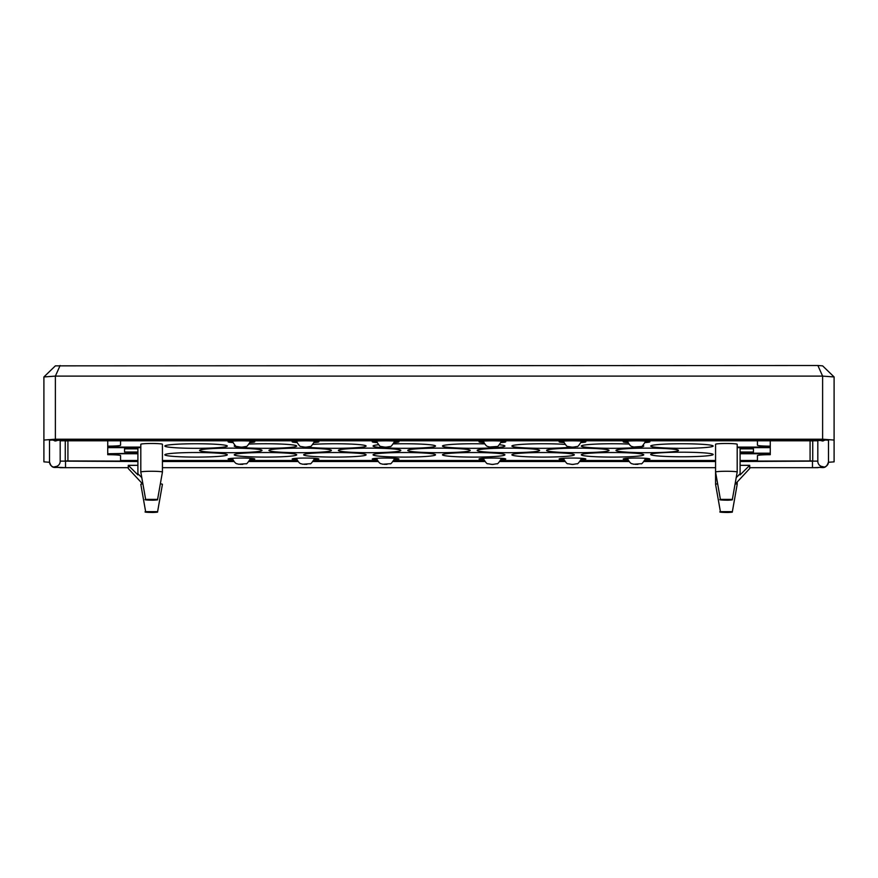 <?xml version="1.0" encoding="UTF-8"?>
<svg xmlns="http://www.w3.org/2000/svg" width="878" height="878" viewBox="0 0 878 878"><rect width="100%" height="100%" fill="white"/><g stroke="black" fill="none" stroke-linecap="round" stroke-linejoin="round"><path stroke-width="1.32" d="M834.1 376.947L822.62 365.852L817.868 365.5L55.38 365.852L43.9 376.947L55.38 376.113L822.62 376.113L834.1 376.947L834.1 440.054L822.62 439.209L55.38 439.209L43.9 440.054L43.9 461.861L49.519 462.267M137.901 461.137L65.257 460.939L65.257 440.975L67.924 440.778L810.076 440.778L812.743 440.975L812.743 460.939L740.099 461.137M817.868 365.5L822.62 376.113L822.62 439.209M60.132 365.5L55.38 376.113L55.38 439.209M43.9 376.947L43.9 440.054M49.508 461.685L49.508 451.04M60.187 450.469L60.187 461.115L137.901 461.51M54.842 467.162L54.842 466.668A10.679 0.988 180 0 0 65.521 467.656L54.842 467.162A5.334 5.312 -0 0 1 49.508 461.85L49.508 440.218L57.707 439.626L820.293 439.626L828.492 440.218L828.492 461.685M828.481 462.267L834.1 461.861L834.1 440.054M715.57 461.137L644.353 461.137M628.747 461.137L580.281 461.137M564.675 461.137L500.197 461.137M484.59 461.137L393.41 461.137M377.803 461.137L313.325 461.137M297.719 461.137L249.253 461.137M233.647 461.137L162.43 461.137M817.813 457.021L817.813 440.174L817.813 440.8L60.187 440.8M740.099 461.51L817.813 461.115L817.813 440.8M162.43 461.51L233.943 461.51M248.957 461.51L298.015 461.51M313.029 461.51L378.1 461.51M393.114 461.51L484.886 461.51M499.9 461.51L564.971 461.51M579.985 461.51L629.043 461.51M644.057 461.51L715.57 461.51M232.868 458.283A9.076 0.669 180 0 0 232.374 458.503A9.076 0.669 180 0 0 232.374 458.514C235.886 465.11 236.95 463.288 238.509 464.242L245.994 463.727C246.422 464.418 247.936 462.684 250.526 458.514A9.076 0.669 180 0 0 250.032 458.283M296.94 458.283A9.076 0.669 180 0 0 296.446 458.503A9.076 0.669 180 0 0 296.446 458.514C299.947 465.11 301.022 463.288 302.581 464.242L310.066 463.727C310.494 464.418 312.008 462.684 314.598 458.514A9.076 0.669 180 0 0 314.104 458.283M377.024 458.283A9.076 0.669 180 0 0 376.53 458.503A9.076 0.669 180 0 0 376.53 458.514C380.042 465.11 381.107 463.288 382.665 464.242L390.15 463.727C390.578 464.418 392.093 462.684 394.683 458.514A9.076 0.669 180 0 0 394.189 458.283M483.811 458.283A9.076 0.669 180 0 0 483.317 458.503A9.076 0.669 180 0 0 483.317 458.514C485.611 462.421 487.114 464.155 487.817 463.716L492.426 464.484L496.937 463.727C497.365 464.418 498.88 462.684 501.47 458.514A9.076 0.669 180 0 0 500.976 458.283M563.895 458.283A9.076 0.669 180 0 0 563.402 458.503A9.076 0.669 180 0 0 563.402 458.514C565.706 462.421 567.199 464.155 567.901 463.716L572.511 464.484L577.022 463.727C577.45 464.418 578.964 462.684 581.554 458.514A9.076 0.669 180 0 0 581.06 458.283M627.968 458.283A9.076 0.669 180 0 0 627.474 458.503A9.076 0.669 180 0 0 627.474 458.514C630.986 465.11 632.05 463.288 633.609 464.242L641.094 463.727C641.522 464.418 643.036 462.684 645.626 458.514A9.076 0.669 180 0 0 645.132 458.283M627.968 441.063A9.076 0.669 180 0 0 627.474 441.272A9.076 0.669 180 0 0 627.474 441.294C630.986 447.89 632.05 446.057 633.609 447.012L641.094 446.507C641.522 447.198 643.036 445.464 645.626 441.294A9.076 0.669 180 0 0 645.132 441.063M563.895 441.063A9.076 0.669 180 0 0 563.402 441.272A9.076 0.669 180 0 0 563.402 441.294C565.706 445.19 567.199 446.924 567.901 446.485L572.511 447.253L577.022 446.507C577.45 447.198 578.964 445.464 581.554 441.294A9.076 0.669 180 0 0 581.06 441.063M483.811 441.063A9.076 0.669 180 0 0 483.317 441.272A9.076 0.669 180 0 0 483.317 441.294C486.818 447.89 487.894 446.057 489.452 447.012L496.937 446.507C497.365 447.198 498.88 445.464 501.47 441.294A9.076 0.669 180 0 0 500.976 441.063M377.024 441.063A9.076 0.669 180 0 0 376.53 441.272A9.076 0.669 180 0 0 376.53 441.294C378.835 445.19 380.328 446.924 381.03 446.485L385.64 447.253L390.15 446.507C390.578 447.198 392.093 445.464 394.683 441.294A9.076 0.669 180 0 0 394.189 441.063M296.94 441.063A9.076 0.669 180 0 0 296.446 441.272A9.076 0.669 180 0 0 296.446 441.294C298.739 445.19 300.243 446.924 300.945 446.485L305.555 447.253L310.066 446.507C310.494 447.198 312.008 445.464 314.598 441.294A9.076 0.669 180 0 0 314.104 441.063M232.868 441.063A9.076 0.669 180 0 0 232.374 441.272A9.076 0.669 180 0 0 232.374 441.294C234.667 445.19 236.171 446.924 236.873 446.485L241.483 447.253L245.994 446.507C246.422 447.198 247.936 445.464 250.526 441.294A9.076 0.669 180 0 0 250.032 441.063M318.363 458.766A13.346 0.977 0 0 1 314.357 459.238M296.687 459.238A13.346 0.977 0 0 1 292.67 458.766M296.918 459.787A13.346 0.977 0 0 1 292.176 459.029A13.346 0.977 0 0 1 305.522 458.053A13.346 0.977 0 0 1 318.868 459.029A13.346 0.977 0 0 1 314.126 459.787M505.234 458.766A13.346 0.977 0 0 1 501.228 459.238M483.558 459.238A13.346 0.977 0 0 1 479.553 458.766M483.789 459.787A13.346 0.977 0 0 1 479.048 459.029A13.346 0.977 0 0 1 492.393 458.053A13.346 0.977 0 0 1 505.739 459.029A13.346 0.977 0 0 1 500.998 459.787M649.391 458.766A13.346 0.977 0 0 1 645.385 459.238M627.715 459.238A13.346 0.977 0 0 1 623.709 458.766M627.946 459.787A13.346 0.977 0 0 1 623.204 459.029A13.346 0.977 0 0 1 636.55 458.053A13.346 0.977 0 0 1 649.896 459.029A13.346 0.977 0 0 1 645.154 459.787M585.33 441.546A13.346 0.977 0 0 1 581.313 442.007M563.643 442.007A13.346 0.977 0 0 1 559.637 441.546M563.874 442.556A13.346 0.977 0 0 1 559.132 441.81A13.346 0.977 0 0 1 572.478 440.833A13.346 0.977 0 0 1 585.824 441.81A13.346 0.977 0 0 1 581.082 442.556M398.447 441.546A13.346 0.977 0 0 1 394.441 442.007M376.772 442.007A13.346 0.977 0 0 1 372.766 441.546M377.002 442.556A13.346 0.977 0 0 1 372.261 441.81A13.346 0.977 0 0 1 385.607 440.833A13.346 0.977 0 0 1 398.952 441.81A13.346 0.977 0 0 1 394.211 442.556M254.291 441.546A13.346 0.977 0 0 1 250.285 442.007M232.615 442.007A13.346 0.977 0 0 1 228.609 441.546M232.846 442.556A13.346 0.977 0 0 1 228.104 441.81A13.346 0.977 0 0 1 241.45 440.833A13.346 0.977 0 0 1 254.796 441.81A13.346 0.977 0 0 1 250.054 442.556M318.363 441.546A13.346 0.977 0 0 1 314.357 442.007M296.687 442.007A13.346 0.977 0 0 1 292.67 441.546M296.918 442.556A13.346 0.977 0 0 1 292.176 441.81A13.346 0.977 0 0 1 305.522 440.833A13.346 0.977 0 0 1 318.868 441.81A13.346 0.977 0 0 1 314.126 442.556M505.234 441.546A13.346 0.977 0 0 1 501.228 442.007M483.558 442.007A13.346 0.977 0 0 1 479.553 441.546M483.789 442.556A13.346 0.977 0 0 1 479.048 441.81A13.346 0.977 0 0 1 492.393 440.833A13.346 0.977 0 0 1 505.739 441.81A13.346 0.977 0 0 1 500.998 442.556M649.391 441.546A13.346 0.977 0 0 1 645.385 442.007M627.715 442.007A13.346 0.977 0 0 1 623.709 441.546M627.946 442.556A13.346 0.977 0 0 1 623.204 441.81A13.346 0.977 0 0 1 636.55 440.833A13.346 0.977 0 0 1 649.896 441.81A13.346 0.977 0 0 1 645.154 442.556M585.33 458.766A13.346 0.977 0 0 1 581.313 459.238M563.643 459.238A13.346 0.977 0 0 1 559.637 458.766M563.874 459.787A13.346 0.977 0 0 1 559.132 459.029A13.346 0.977 0 0 1 572.478 458.053A13.346 0.977 0 0 1 585.824 459.029A13.346 0.977 0 0 1 581.082 459.787M398.447 458.766A13.346 0.977 0 0 1 394.441 459.238M376.772 459.238A13.346 0.977 0 0 1 372.766 458.766M377.002 459.787A13.346 0.977 0 0 1 372.261 459.029A13.346 0.977 0 0 1 385.607 458.053A13.346 0.977 0 0 1 398.952 459.029A13.346 0.977 0 0 1 394.211 459.787M254.291 458.766A13.346 0.977 0 0 1 250.285 459.238M232.615 459.238A13.346 0.977 0 0 1 228.609 458.766M232.846 459.787A13.346 0.977 0 0 1 228.104 459.029A13.346 0.977 0 0 1 241.45 458.053A13.346 0.977 0 0 1 254.796 459.029A13.346 0.977 0 0 1 250.054 459.787M740.099 453.75L770.269 453.75L770.269 454.694A12.863 0.944 180 0 0 757.429 455.638L757.429 460.5L740.099 460.5M715.57 460.5L644.77 460.5M628.33 460.5L580.698 460.5M564.258 460.5L500.614 460.5M484.173 460.5L393.827 460.5M377.386 460.5L313.742 460.5M297.302 460.5L249.67 460.5M233.23 460.5L162.43 460.5M137.901 460.5L120.571 460.5L120.571 455.638A12.863 0.944 180 0 0 107.731 454.694L107.731 453.75L137.901 453.75M757.429 440.778L757.429 445.212A12.863 0.944 180 0 0 770.269 446.156L770.269 447.1L737.191 447.1M140.809 447.1L107.731 447.1L107.731 446.156A12.863 0.944 180 0 0 120.571 445.212L120.571 440.778M140.809 472.057L140.809 444.29A10.81 0.79 0 0 1 151.62 443.489A10.81 0.79 0 0 1 162.43 444.29L162.43 472.057A10.81 0.79 180 0 0 151.62 471.266A10.81 0.79 180 0 0 140.809 472.057A10.81 0.79 180 0 0 140.809 472.068L145.638 499.384C143.772 499.845 146.264 500.12 153.101 500.208C160.762 499.812 155.955 499.758 157.601 499.384L145.638 499.384M717.655 483.855A10.81 0.79 180 0 0 715.57 484.327A10.81 0.79 180 0 0 715.57 484.338L715.57 444.29A10.81 0.79 0 0 1 726.38 443.489A10.81 0.79 0 0 1 737.191 444.29L737.191 472.057A10.81 0.79 180 0 0 726.38 471.266A10.81 0.79 180 0 0 715.57 472.057A10.81 0.79 180 0 0 715.57 472.068L720.399 499.384C718.533 499.845 721.025 500.12 727.873 500.208C735.523 499.812 730.715 499.758 732.362 499.384L720.399 499.384M615.994 450.425A31.235 2.294 0 0 1 647.229 448.131A31.235 2.294 0 0 1 678.464 450.425A31.235 2.294 0 0 1 647.229 452.708A31.235 2.294 0 0 1 615.994 450.425M650.697 446.035A31.235 2.294 0 0 1 681.932 443.752A31.235 2.294 0 0 1 713.166 446.035A31.235 2.294 0 0 1 681.932 448.329A31.235 2.294 0 0 1 650.697 446.035M650.697 454.486A31.235 2.294 0 0 1 681.932 452.203A31.235 2.294 0 0 1 713.166 454.486A31.235 2.294 0 0 1 681.932 456.779A31.235 2.294 0 0 1 650.697 454.486M546.588 450.425A31.235 2.294 0 0 1 577.823 448.131A31.235 2.294 0 0 1 609.058 450.425A31.235 2.294 0 0 1 577.823 452.708A31.235 2.294 0 0 1 546.588 450.425M642.817 445.475A31.235 2.294 0 0 1 643.761 446.035A31.235 2.294 0 0 1 612.526 448.329A31.235 2.294 0 0 1 581.291 446.035A31.235 2.294 0 0 1 597.281 444.038A31.235 2.294 0 0 1 628.889 444.081M581.291 454.804A31.235 2.294 0 0 1 612.526 452.521A31.235 2.294 0 0 1 643.761 454.804A31.235 2.294 0 0 1 612.526 457.098A31.235 2.294 0 0 1 581.291 454.804M477.171 450.425A31.235 2.294 0 0 1 508.406 448.131A31.235 2.294 0 0 1 539.641 450.425A31.235 2.294 0 0 1 508.406 452.708A31.235 2.294 0 0 1 477.171 450.425M570.393 447.154A31.235 2.294 0 0 1 535.251 448.252A31.235 2.294 0 0 1 511.885 446.035A31.235 2.294 0 0 1 531.08 443.928A31.235 2.294 0 0 1 565.081 444.411M511.885 454.804A31.235 2.294 0 0 1 543.109 452.521A31.235 2.294 0 0 1 574.344 454.804A31.235 2.294 0 0 1 543.109 457.098A31.235 2.294 0 0 1 511.885 454.804M199.536 450.425A31.235 2.294 0 0 1 230.771 448.131A31.235 2.294 0 0 1 262.006 450.425A31.235 2.294 0 0 1 230.771 452.708A31.235 2.294 0 0 1 199.536 450.425M164.834 446.035A31.235 2.294 0 0 1 196.068 443.752A31.235 2.294 0 0 1 227.303 446.035A31.235 2.294 0 0 1 196.068 448.329A31.235 2.294 0 0 1 164.834 446.035M164.834 454.804A31.235 2.294 0 0 1 196.068 452.521A31.235 2.294 0 0 1 227.303 454.804A31.235 2.294 0 0 1 196.068 457.098A31.235 2.294 0 0 1 164.834 454.804M268.942 450.425A31.235 2.294 0 0 1 300.177 448.131A31.235 2.294 0 0 1 331.412 450.425A31.235 2.294 0 0 1 300.177 452.708A31.235 2.294 0 0 1 268.942 450.425M249.111 444.081A31.235 2.294 0 0 1 280.719 444.038A31.235 2.294 0 0 1 296.709 446.035A31.235 2.294 0 0 1 265.474 448.329A31.235 2.294 0 0 1 234.239 446.035A31.235 2.294 0 0 1 235.183 445.475M234.239 454.804A31.235 2.294 0 0 1 265.474 452.521A31.235 2.294 0 0 1 296.709 454.804A31.235 2.294 0 0 1 265.474 457.098A31.235 2.294 0 0 1 234.239 454.804M338.359 450.425A31.235 2.294 0 0 1 369.594 448.131A31.235 2.294 0 0 1 400.829 450.425A31.235 2.294 0 0 1 369.594 452.708A31.235 2.294 0 0 1 338.359 450.425M312.919 444.411A31.235 2.294 0 0 1 346.92 443.928A31.235 2.294 0 0 1 366.115 446.035A31.235 2.294 0 0 1 342.749 448.252A31.235 2.294 0 0 1 307.607 447.154M303.656 454.804A31.235 2.294 0 0 1 334.891 452.521A31.235 2.294 0 0 1 366.115 454.804A31.235 2.294 0 0 1 334.891 457.098A31.235 2.294 0 0 1 303.656 454.804M407.765 450.425A31.235 2.294 0 0 1 439 448.131A31.235 2.294 0 0 1 470.235 450.425A31.235 2.294 0 0 1 439 452.708A31.235 2.294 0 0 1 407.765 450.425M499.483 444.74A31.235 2.294 0 0 1 504.938 446.035A31.235 2.294 0 0 1 473.703 448.329A31.235 2.294 0 0 1 442.468 446.035A31.235 2.294 0 0 1 484.579 443.895M393.421 443.895A31.235 2.294 0 0 1 435.532 446.035A31.235 2.294 0 0 1 404.297 448.329A31.235 2.294 0 0 1 373.062 446.035A31.235 2.294 0 0 1 378.517 444.74M442.468 454.804A31.235 2.294 0 0 1 473.703 452.521A31.235 2.294 0 0 1 504.938 454.804A31.235 2.294 0 0 1 473.703 457.098A31.235 2.294 0 0 1 442.468 454.804M373.062 454.804A31.235 2.294 0 0 1 404.297 452.521A31.235 2.294 0 0 1 435.532 454.804A31.235 2.294 0 0 1 404.297 457.098A31.235 2.294 0 0 1 373.062 454.804M145.638 511.654L145.638 511.665C143.772 512.115 146.264 512.39 153.101 512.478C160.762 512.083 155.955 512.028 157.601 511.665L145.638 511.654L140.809 484.338A10.81 0.79 180 0 0 140.809 484.338A10.81 0.79 180 0 1 142.51 483.899M157.601 511.665L162.43 484.338A10.81 0.79 180 0 0 162.43 484.327A10.81 0.79 180 0 0 160.345 483.855M157.601 499.384L162.43 472.068A10.81 0.79 180 0 0 162.43 472.057M732.362 499.384L737.191 472.068A10.81 0.79 180 0 0 737.191 472.057M732.362 511.654L720.399 511.654C718.533 512.115 721.025 512.39 727.873 512.478C735.523 512.083 730.715 512.028 732.362 511.665L737.191 484.338A10.81 0.79 180 0 0 737.191 484.327A10.81 0.79 180 0 0 735.49 483.899M770.269 453.75L770.269 447.637L737.191 447.637L740.099 447.637L740.099 473.736L736.214 477.621M770.269 446.156L770.269 440.778M107.731 446.156L107.731 440.778M107.731 453.75L137.901 453.202M753.456 452.016L753.456 448.823L753.456 452.016L740.099 452.016M740.099 448.823L753.456 448.823M740.099 453.202L770.269 453.202M137.901 452.016L124.544 452.016L124.544 448.823L137.901 448.823M124.544 452.016L124.544 448.823M141.786 477.621L137.901 473.736L137.901 447.637L140.809 447.637L107.731 447.637L107.731 453.202M735.018 484.36L749.713 468.523L749.713 465.329L740.099 474.91L740.099 473.736M749.713 465.329L740.099 465.329M137.901 473.736L137.901 474.91L128.287 465.329L128.287 468.523L142.982 484.36M137.901 465.329L128.287 465.329M810.076 440.778L810.076 461.137M67.924 440.778L67.924 461.137M825.43 439.999A5.334 5.312 180 0 1 823.158 440.504L823.158 440.997A10.679 0.988 180 0 0 812.479 440.01L812.479 440.405M60.187 439.626L65.521 440.405M52.57 439.999A5.334 5.312 -0 0 0 54.842 440.504L60.187 440.01M60.187 457.021L60.187 440.174M817.813 467.656L812.479 467.656A10.679 0.988 180 0 0 823.158 466.668L817.813 467.656M749.713 467.678L817.813 467.678C821.369 466.437 825.803 470.531 828.492 461.85A5.334 5.312 180 0 1 823.158 467.162M57.882 440.054A5.334 5.312 180 0 1 54.842 440.997A10.679 0.988 180 0 1 65.521 440.01L823.158 440.504M820.118 440.054A5.334 5.312 0 0 0 823.158 440.997M817.813 461.356A5.334 5.312 -0 0 0 823.158 466.668M812.479 461.51L812.479 467.656M65.521 467.656L65.521 461.51M54.842 466.668A5.334 5.312 -0 0 0 60.187 461.356M240.089 464.363L242.811 464.363L240.089 464.363M304.161 464.363L306.883 464.363L304.161 464.363M384.246 464.363L386.968 464.363L384.246 464.363M491.032 464.363L493.754 464.363L491.032 464.363M571.117 464.363L573.839 464.363L571.117 464.363M635.189 464.363L637.911 464.363L635.189 464.363M635.189 447.132L637.911 447.132L635.189 447.132M571.117 447.132L573.839 447.132L571.117 447.132M491.032 447.132L493.754 447.132L491.032 447.132M384.246 447.132L386.968 447.132L384.246 447.132M304.161 447.132L306.883 447.132L304.161 447.132M240.089 447.132L242.811 447.132L240.089 447.132M157.074 512.093L146.165 512.093L157.074 512.093M157.074 499.823L146.165 499.823L157.074 499.823M731.835 499.823L720.926 499.823L731.835 499.823M731.835 512.093L720.926 512.093L731.835 512.093M720.399 511.654L715.57 484.338M49.508 461.85C51.868 469.906 55.127 466.58 60.187 467.678L128.287 467.678M820.809 440.383L812.479 440.032M828.492 440.218L828.492 461.85M715.57 467.678L162.43 467.678M65.521 440.032L57.191 440.383M737.191 482.198L737.191 484.327"/></g></svg>

